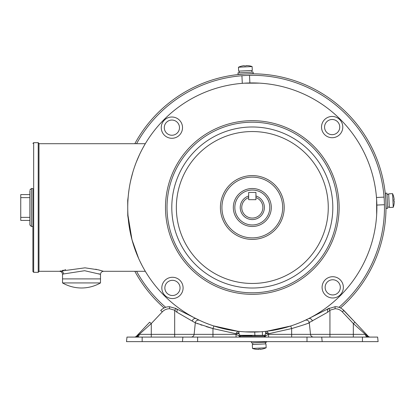 <?xml version="1.0" encoding="UTF-8"?>
<svg xmlns="http://www.w3.org/2000/svg" width="415" height="415" viewBox="0 0 415 415"><rect width="100%" height="100%" fill="white"/><g stroke="black" fill="none" stroke-linecap="round" stroke-linejoin="round"><path stroke-width="0.62" d="M389.327 207.038L387.657 207.121M387.859 194.355L387.024 194.381M387.024 194.453L388.689 194.298M245.156 331.865L260.345 331.808M253.145 72.086L237.971 72.843L238.049 74.363L253.217 73.605L253.145 72.086M250.878 73.823L250.245 73.834M249.275 73.849L248.751 73.865M244.622 74.036L240.078 74.378M241.406 74.264L241.841 74.171M385.768 199.817L385.431 195.268M385.545 196.596L385.634 197.032M386.012 204.621L385.971 205.384M385.981 206.105L385.992 207.407M134.834 143.699A133.682 133.682 0 0 1 385.992 207.5A133.682 133.682 0 0 1 340.497 307.966M376.472 197.493L384.062 197.115L383.911 195.341L384.025 196.669M384.077 197.301L384.15 198.271M384.186 198.79L384.254 199.885M136.561 143.699A132.162 132.162 0 0 1 384.472 207.5A132.162 132.162 0 0 1 338.931 307.318M165.684 307.318A132.162 132.162 0 0 1 136.561 271.301M243.87 75.608L241.473 75.779M164.112 307.966A133.682 133.682 0 0 1 134.834 271.301M384.42 203.739L384.472 207.147M384.472 207.049L384.461 206.11M384.456 205.384L384.44 204.699L376.867 205.077M248.466 75.39L252.284 75.338L249.503 75.364L249.882 82.938M252.766 344.523L252.683 342.852M265.45 343.049L265.429 342.214M265.356 342.219L265.512 343.885M161.253 127.649A10.634 10.634 0 0 1 171.888 117.014A10.634 10.634 0 0 1 182.522 127.649A10.634 10.634 0 0 1 171.888 138.283A10.634 10.634 0 0 1 161.253 127.649M164.293 127.649A7.595 7.595 0 0 1 171.888 120.054A7.595 7.595 0 0 1 179.482 127.649A7.595 7.595 0 0 1 171.888 135.243A7.595 7.595 0 0 1 164.293 127.649M322.092 287.351A10.634 10.634 0 0 1 332.726 276.717A10.634 10.634 0 0 1 343.355 287.351A10.634 10.634 0 0 1 332.726 297.986A10.634 10.634 0 0 1 322.092 287.351M325.127 287.351A7.595 7.595 0 0 1 332.726 279.757A7.595 7.595 0 0 1 340.321 287.351A7.595 7.595 0 0 1 332.726 294.946A7.595 7.595 0 0 1 325.127 287.351M221.926 207.5A30.383 30.383 0 0 1 252.304 177.117A30.383 30.383 0 0 1 282.688 207.5A30.383 30.383 0 0 1 252.304 237.883A30.383 30.383 0 0 1 221.926 207.5M161.824 287.917A10.634 10.634 0 0 1 172.458 277.282A10.634 10.634 0 0 1 183.093 287.917A10.634 10.634 0 0 1 172.458 298.551A10.634 10.634 0 0 1 161.824 287.917M164.859 287.917A7.595 7.595 0 0 1 172.458 280.322A7.595 7.595 0 0 1 180.053 287.917A7.595 7.595 0 0 1 172.458 295.511A7.595 7.595 0 0 1 164.859 287.917M362.445 341.638L378.112 341.638L377.634 337.084L321.708 337.084L322.185 341.638L362.445 341.638L362.445 337.084M182.429 341.638L182.906 337.084L126.98 337.084L126.497 341.638L322.185 341.638M321.708 337.084L306.996 337.084L306.996 341.638M306.996 337.084L197.618 337.084L197.618 341.638M182.906 337.084L197.618 337.084M126.98 337.084L126.497 341.638M136.82 337.084A3.04 2.449 90 0 0 139.258 334.36L151.283 334.36L151.283 337.084M148.238 326.263L151.283 323.55L151.283 334.36L194.106 334.36A3.04 3.04 0 0 1 191.087 337.084A3.04 3.04 0 0 0 194.106 334.36L195.32 322.818A3.04 3.04 0 0 1 199.625 320.38L196.16 318.699A3.04 2.521 116.8 0 0 192.244 321.091L195.32 322.818A3.04 3.04 0 0 1 199.625 320.38L202.956 321.879M194.106 334.36L236.062 334.36L236.062 337.084M265.169 336.067L264.391 336.192L264.22 335.315L240.394 335.315L240.218 336.192L264.391 336.192L239.439 336.067L239.854 337.084L238.853 335.719L239.6 334.998L239.014 333.8A3.04 0.316 180 0 0 236.566 333.489L235.985 333.743L236.062 334.36L238.853 335.719L239.854 337.084L239.445 336.067L240.218 336.192L240.327 337.084M265.175 336.067L264.76 337.084L265.756 335.719L264.391 336.192L264.282 337.084M291.652 337.084L291.652 328.571L290.713 325.998L266.949 331.206L268.63 333.743L268.546 334.36L310.508 334.36L309.294 322.818C308.241 323.435 302.364 325.355 291.652 328.571L268.63 333.743L268.049 333.489A3.04 0.316 180 0 0 265.6 333.8L265.014 334.998L265.756 335.719L268.552 334.36L268.552 337.084M307.826 323.373L327.871 312.122L329.935 310.197L329.935 334.36L310.508 334.36A3.04 3.04 0 0 0 313.527 337.084A3.04 3.04 0 0 1 310.508 334.36A3.04 3.04 0 0 0 313.527 337.084M329.935 337.084L329.935 334.36L365.356 334.36A3.04 2.449 -90 0 0 367.789 337.084M370.279 337.084A3.04 3.035 -90 0 1 367.887 335.917A2.277 2.205 -43.3 0 0 367.747 335.756L354.986 322.227L353.331 323.55L365.356 334.36L368.006 336.031A3.04 3.04 0 0 0 370.305 337.084M267.732 334.557L267.374 334.698M236.882 334.557L236.623 334.485M134.335 337.084A3.04 3.035 -90 0 0 136.727 335.917A2.277 2.205 -136.7 0 1 136.862 335.756L136.67 335.963A2.277 2.277 0 0 0 136.608 336.031A3.04 3.04 0 0 1 134.31 337.084A3.04 3.04 0 0 0 136.608 336.031L139.258 334.36L151.283 323.55L149.628 322.227L136.862 335.756L149.628 322.227M174.679 337.084L174.679 310.197L176.738 312.122L192.244 321.091M236.062 334.36L235.985 333.743L212.962 328.571L195.32 322.818M239.445 336.067L238.853 335.719M240.394 335.315L239.6 334.998L240.394 335.315L252.004 335.865M265.014 334.998L264.22 335.315M368.006 336.031A2.277 2.277 0 0 0 367.944 335.963L343.926 310.498L342.271 311.826C340.305 309.818 337.914 308.786 335.097 308.739L329.935 310.197L328.742 308.495L328.389 308.719C327.326 309.398 327.155 310.534 327.871 312.122M304.122 324.712L306.519 323.856M196.788 323.373L198.095 323.856M200.606 324.753L201.986 325.225M206.25 326.615L212.428 328.426M291.88 325.614L291.226 325.832L291.88 325.614M291.247 325.827L291.812 325.64M169.512 306.701L169.512 308.739L174.679 310.197L175.872 308.495L169.512 306.701C166.052 306.758 163.105 308.023 160.688 310.498L161.606 309.621M169.512 308.739C166.7 308.786 164.309 309.818 162.343 311.826L160.688 310.498M199.625 320.38L176.225 308.719C177.293 309.408 177.464 310.545 176.738 312.122M175.872 308.495L175.493 308.272M212.962 337.084L212.962 328.571L213.896 325.998L210.135 324.712M208.486 324.105L206.125 323.192M239.014 333.8L238.999 332.695L236.566 333.489A1.52 0.327 -130.5 0 0 236.306 333.198L237.665 331.206L213.44 325.853M268.292 333.172L268.303 333.198A1.52 0.327 130.5 0 0 268.049 333.489L265.616 332.695L265.6 333.8L265.6 332.716A1.52 1.52 0 0 1 266.938 331.206L266.938 331.206A1.52 1.51 83.3 0 0 265.616 332.695M309.294 322.818A3.04 3.04 0 0 0 304.989 320.38L302.499 321.511M301.653 321.879L299.682 322.709M298.561 323.161L294.837 324.582M293.488 325.064L290.713 325.998M343.817 310.534L343.926 310.498C341.504 308.023 338.562 306.758 335.097 306.701L328.389 308.719L329.313 308.163L308.454 318.699A3.04 2.521 63.2 0 1 312.37 321.091M305.881 319.96L304.06 320.811M342.458 309.18L354.986 322.227L343.003 309.621M329.935 310.197L328.742 308.495L328.389 308.719M302.525 321.501L303.853 320.904M304.729 320.499L305.217 320.276M267.82 332.425L267.587 332.057M266.44 332.877L266.788 332.996M267.193 333.146L268.049 333.489M237.214 331.782L237.027 332.057M236.758 332.477L236.306 333.198M199.719 320.421L200.761 320.904M206.053 323.161L209.777 324.582M211.126 325.064L212.49 325.531M212.589 325.568L213.409 325.837M239.014 332.716A1.52 1.52 0 0 0 237.676 331.206L237.665 331.206A1.52 1.51 -83.3 0 1 238.999 332.695M128.23 196.466L127.711 200.346L127.768 215.541L128.271 219.016M233.318 207.5A18.991 18.991 0 0 1 252.304 188.509A18.991 18.991 0 0 1 271.296 207.5A18.991 18.991 0 0 1 252.304 226.491A18.991 18.991 0 0 1 233.318 207.5M234.838 207.5A17.472 17.472 0 0 1 252.304 190.029A17.472 17.472 0 0 1 269.776 207.5A17.472 17.472 0 0 1 252.304 224.972A17.472 17.472 0 0 1 234.838 207.5M255.931 195.979A12.077 12.077 0 0 1 252.304 219.577A12.077 12.077 0 0 1 248.684 195.979M255.931 197.582A10.557 10.557 0 0 1 252.304 218.057A10.557 10.557 0 0 1 248.684 197.582L248.684 199.677L255.931 199.677L255.931 192.43L248.684 192.43L248.684 199.677L255.931 199.677L255.931 197.582M32.904 188.509L32.904 271.555L32.904 188.509L31.384 188.509L31.384 226.491L32.904 226.491M38.222 142.682L33.662 142.682L33.662 272.318L38.222 272.318L38.222 142.682L38.979 143.445L38.979 271.301L59.49 271.301L84.987 267.831L98.116 269.792L103.543 271.301L145.317 271.301M29.864 190.884L29.864 224.972L29.864 220.412L20.75 220.412L20.75 217.372L29.864 217.372M38.222 272.318L38.979 271.555L38.979 207.5M20.75 217.372L20.75 197.628L29.864 197.628L29.864 224.972L31.384 226.491M20.75 197.628L20.75 194.588L29.864 194.588M262.503 335.46L262.316 331.668M254.919 335.839L254.727 332.062M252.507 348.45L266.16 347.77L265.968 343.864L252.31 344.543L252.507 348.45A18.229 18.229 0 0 0 255.936 349.28L255.936 349.28M255.941 349.264A18.213 18.213 0 0 0 258.213 349.446L258.654 349.129A17.228 14.919 -2.9 0 0 260.112 349.057L260.584 349.326A18.213 18.213 0 0 0 262.825 348.922L262.825 348.922M260.127 349.347L260.112 349.057L260.127 349.347M258.67 349.42L258.654 349.129L258.67 349.42M252.304 120.682A86.818 86.818 0 0 1 339.122 207.5A86.818 86.818 0 0 1 252.304 294.318A86.818 86.818 0 0 1 165.486 207.5A86.818 86.818 0 0 1 252.304 120.682M252.304 82.933A124.567 124.567 0 0 1 376.877 207.5A124.567 124.567 0 0 1 252.304 332.067A124.567 124.567 0 0 1 127.737 207.5A124.567 124.567 0 0 1 252.304 82.933M252.304 122.202A85.298 85.298 0 0 1 337.608 207.5A85.298 85.298 0 0 1 252.304 292.798A85.298 85.298 0 0 1 167.006 207.5A85.298 85.298 0 0 1 252.304 122.202M252.304 126.985A80.515 80.515 0 0 0 171.794 207.5A80.515 80.515 0 0 0 252.304 288.015A80.515 80.515 0 0 0 332.82 207.5A80.515 80.515 0 0 0 252.304 126.985M252.304 175.597A31.903 31.903 0 0 0 220.407 207.5A31.903 31.903 0 0 0 252.304 239.403A31.903 31.903 0 0 0 284.208 207.5A31.903 31.903 0 0 0 252.304 175.597M252.304 177.117A30.383 30.383 0 0 0 221.926 207.5A30.383 30.383 0 0 0 252.304 237.883A30.383 30.383 0 0 0 282.688 207.5A30.383 30.383 0 0 0 252.304 177.117M251.848 70.477L251.931 72.148M239.165 71.951L239.185 72.786M239.258 72.781L239.102 71.115M241.919 75.743L242.298 83.332M252.107 66.55L238.454 67.23L238.646 71.136L252.304 70.457L252.107 66.55A18.229 18.229 0 0 0 248.678 65.72L248.678 65.72M244.03 65.674A18.213 18.213 0 0 0 241.789 66.078L241.789 66.078A18.213 18.213 0 0 1 244.03 65.674L244.502 65.944A17.228 14.919 177.1 0 1 245.96 65.871L246.401 65.554A18.213 18.213 0 0 1 248.673 65.736M342.79 127.083A10.634 10.634 0 0 1 332.156 137.718A10.634 10.634 0 0 1 321.521 127.083A10.634 10.634 0 0 1 332.156 116.449A10.634 10.634 0 0 1 342.79 127.083M324.561 127.083A7.595 7.595 0 0 1 332.156 119.489A7.595 7.595 0 0 1 339.75 127.083A7.595 7.595 0 0 1 332.156 134.678A7.595 7.595 0 0 1 324.561 127.083M251.407 341.638L251.469 342.915L266.643 342.157L266.617 341.638M259.458 83.135L244.269 83.192M376.67 214.654L376.618 199.459M387.719 208.335L386.962 193.167L385.442 193.24L386.204 208.413L387.719 208.335M138.672 258.54L131.991 239.782L127.996 215.541L128.375 220.08M144.57 144.97L142.729 148.254M38.979 143.699L145.317 143.699M139.549 154.556L136.27 162.192M131.373 177.62L130.211 182.792M142.153 149.333L141.94 149.732M141.515 150.552L140.581 152.414M138.351 157.181L136.296 162.125M135.954 163.012L134.766 166.254M132.925 171.924L130.741 180.307M129.029 189.598L128.432 194.391M128.354 195.102L128.204 196.767M142.2 265.761L140.021 261.44M137.863 256.693L136.322 252.937M135.876 251.791L134.761 248.741M132.914 243.034L130.953 235.616M129.776 229.941L129.086 225.786M63.547 273.962L62.525 274.341L62.525 278.901L100.503 278.901L62.525 278.901L62.525 282.926L100.503 282.926L100.503 274.341L84.639 270.71L63.547 273.962A3.04 2.858 72.6 0 0 60.668 270.943M101.509 270.689L100.58 270.43M99.533 270.144L98.345 269.843M96.84 269.491L95.626 269.226M65.58 269.631L64.714 269.838M63.49 270.149L62.442 270.43M60.792 270.902L59.49 271.301C61.332 271.483 62.343 272.499 62.525 274.341M142.101 265.564L142.283 265.916M98.936 273.765L99.413 273.936M393.254 207.298L392.574 193.644L388.668 193.841L389.353 207.495L393.254 207.298A18.229 18.229 0 0 0 394.084 203.874L394.084 203.874M394.074 203.869A18.213 18.213 0 0 0 394.25 201.591L393.939 201.151A17.228 14.919 -92.9 0 0 393.866 199.693L394.131 199.226A18.213 18.213 0 0 0 393.726 196.98L393.726 196.98A18.229 18.229 0 0 0 392.574 193.644M394.157 199.682L393.866 199.693L394.157 199.682M394.229 201.135L393.939 201.151L394.229 201.135M128.551 193.291L128.987 189.904M130.294 182.398L130.549 181.194M129.568 228.784L130.061 231.451M130.3 232.628L130.538 233.759M62.525 282.926A37.978 37.978 0 0 0 66.322 284.846L66.322 284.815A37.952 37.952 0 0 0 96.705 284.815L96.705 284.846A37.978 37.978 0 0 0 100.503 282.926M142.169 337.084L142.169 341.638M342.271 311.826L353.331 323.55L353.331 337.084M366.331 334.848A3.04 2.765 -90 0 0 368.997 337.084M138.283 334.848A3.04 2.765 -90 0 1 135.617 337.084M162.343 311.826L151.283 323.55M335.097 308.739L335.097 306.701M176.349 207.5A75.955 75.955 0 0 0 252.304 283.455A75.955 75.955 0 0 0 328.265 207.5A75.955 75.955 0 0 0 252.304 131.545A75.955 75.955 0 0 0 176.349 207.5M304.07 320.805L304.989 320.38M33.662 142.682L32.904 143.445M31.384 188.509L29.864 190.029M33.662 272.318L32.904 271.555M262.835 348.937A18.229 18.229 0 0 0 266.16 347.77M241.779 66.063A18.229 18.229 0 0 0 238.454 67.23M100.503 274.341C100.684 272.499 101.701 271.483 103.543 271.301"/></g></svg>
